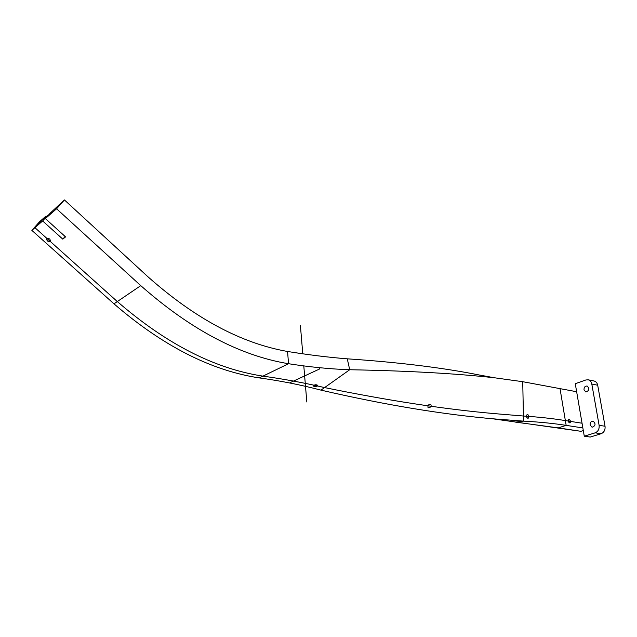 <?xml version="1.0" encoding="UTF-8"?>
<svg xmlns="http://www.w3.org/2000/svg" width="637" height="637" viewBox="0 0 637 637"><rect width="100%" height="100%" fill="white"/><g stroke="black" fill="none" stroke-linecap="round" stroke-linejoin="round"><path stroke-width="0.96" d="M582.051 423.223L565.345 420.579C552.494 418.501 538.472 416.972 523.28 416.009L494.997 413.668C444.658 409.249 387.798 400.538 324.416 387.551C304.351 382.845 283.863 379.039 262.954 376.133C214.773 368.767 166.225 343.908 117.319 301.564L34.939 227.688L43.802 218.021M47.48 215.529L42.878 219.558L45.848 216.23L46.254 216.604L45.848 216.23L39.621 221.684L31.85 230.379L42.639 220.951L47.48 215.529L47.807 215.832M492.082 418.7L580.944 431.305L558.259 427.897L580.944 431.305L583.309 430.564M45.848 216.23L46.254 216.604L45.848 216.23L39.621 221.684M64.433 199.946L50.188 213.156L45.354 218.587L56.589 208.777L64.433 199.946L147.601 276.474C194.683 318.365 241.343 343.367 287.566 351.481L288.537 363.719L259.291 377.908C280.232 380.775 300.807 384.852 321.008 390.139L349.713 369.739C407.131 370.79 455.264 373.457 494.113 377.725L478.809 374.906C442.285 367.653 398.436 362.286 347.269 358.822L349.713 369.739C330.221 369.054 309.829 367.047 288.537 363.719L287.566 351.481C308.818 354.92 328.716 357.365 347.269 358.822L349.713 369.739L321.008 390.139C385.25 404.981 443.432 414.607 495.562 419.019L523.526 421.137L515.492 422.116L558.259 427.897L515.492 422.116L523.526 421.137C539.141 421.957 553.346 423.366 566.15 425.365L582.855 427.937L584.272 436.186L595.165 432.834C598.135 431.544 599.449 429.027 599.114 425.309L591.805 384.039C591.327 381.794 590.165 380.385 588.301 379.835L585.889 379.963L575.267 383.721L582.855 427.937M314.208 386.548L313.348 385.974C314.503 384.605 315.992 384.39 317.799 385.345C317.481 386.341 316.286 386.739 314.208 386.548M428.637 407.799L427.992 407.441C427.682 405.236 428.629 404.232 430.843 404.431C431.583 406.207 430.851 407.33 428.637 407.799M569.056 419.433C570.569 420.524 570.871 421.71 569.964 422.976C568.252 422.235 567.846 421.065 568.73 419.457L569.056 419.433M527.747 418.246C526.066 417.036 525.907 415.77 527.269 414.448C529.029 415.125 529.387 416.351 528.336 418.127L527.747 418.246M49.766 238.931L50.777 241.566C48.221 242.084 46.756 240.985 46.39 238.262L49.766 238.931M45.354 218.587L65.571 236.884L62.808 239.154L42.639 220.951M62.808 239.154L65.109 236.462M113.975 303.833L140.769 285.647C190.678 329.663 239.934 355.685 288.537 363.719L259.291 377.908C211.173 370.63 162.738 345.939 113.975 303.833L31.85 230.379M593.843 380.958L594.194 381.03C596.049 381.587 597.219 382.98 597.697 385.218L605.039 426.249C605.381 429.951 604.067 432.443 601.097 433.733L590.22 437.054L584.272 436.186M584.002 389.828C583.962 387.28 585.005 386.014 587.115 386.022C589.751 388.745 589.305 390.72 585.777 391.954L584.002 389.828M590.125 424.99C590.069 422.474 591.08 421.208 593.166 421.184C595.969 423.86 595.603 425.882 592.06 427.244L590.125 424.99M494.113 377.725L522.73 381.698L576.644 391.731M478.809 374.906L487.241 376.618M140.769 285.647L56.589 208.777M306.819 401.987L303.793 365.877M302.774 353.79L300.409 325.595M319.511 367.668L319.623 368.966L290.106 382.654M523.526 421.137L522.73 381.698L523.526 421.137M566.15 425.365L558.259 427.897L566.15 425.365L560.019 388.586L566.15 425.365M597.697 385.218L591.805 384.039M605.039 426.249L599.114 425.309M601.097 433.733L595.165 432.834M594.194 381.03L588.301 379.835"/></g></svg>
